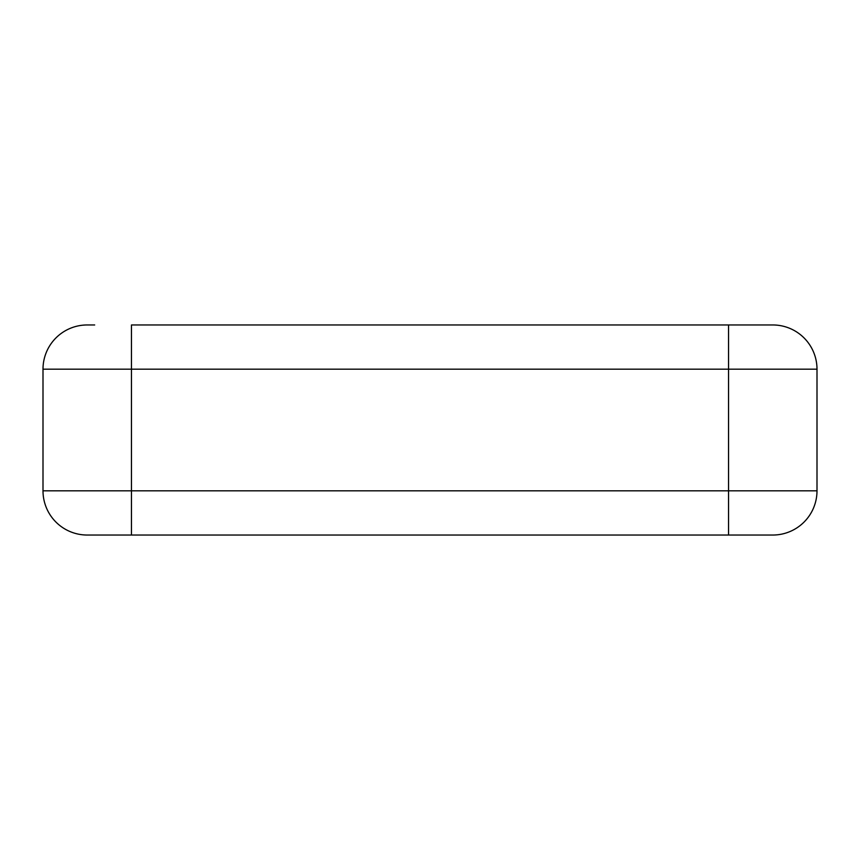 <?xml version="1.0" encoding="UTF-8"?>
<svg xmlns="http://www.w3.org/2000/svg" width="860" height="860" viewBox="0 0 860 860"><rect width="100%" height="100%" fill="white"/><g stroke="black" fill="none" stroke-linecap="round" stroke-linejoin="round"><path stroke-width="1.29" d="M131.462 535.038L728.538 535.038L728.538 369.187L131.462 369.187L131.462 490.813L728.538 490.813L131.462 490.813L131.462 535.038L772.774 535.038A44.225 44.225 0 0 0 817 490.813A44.225 44.225 0 0 1 772.774 535.038L728.538 535.038L728.538 490.813L817 490.813L728.538 490.813L728.538 324.962L772.774 324.962A44.225 44.225 0 0 1 817 369.187L817 490.813L817 369.187L728.538 369.187L817 369.187A44.225 44.225 0 0 0 772.774 324.962L131.462 324.962L728.538 324.962L728.538 369.187L43 369.187L43 490.813A44.225 44.225 0 0 0 87.225 535.038L131.462 535.038L131.462 490.813L43 490.813L131.462 490.813L131.462 324.962L131.462 369.187L43 369.187A44.225 44.225 0 0 1 87.225 324.962A44.225 44.225 0 0 0 43 369.187L43 490.813A44.225 44.225 0 0 0 87.225 535.038L131.462 535.038M88.075 324.962L90.59 324.962M94.686 324.962L87.225 324.962"/></g></svg>
